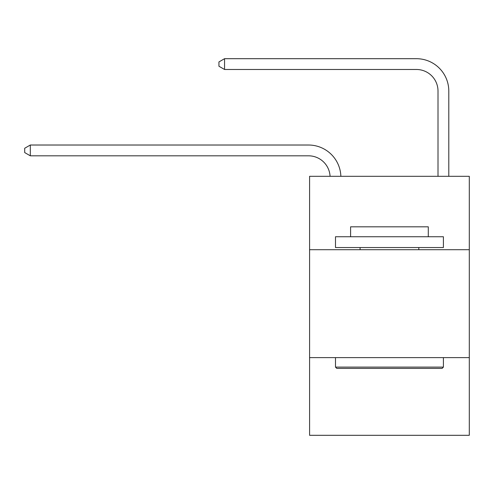 <?xml version="1.0" encoding="UTF-8"?>
<svg xmlns="http://www.w3.org/2000/svg" width="494" height="494" viewBox="0 0 494 494"><rect width="100%" height="100%" fill="white"/><g stroke="black" fill="none" stroke-linecap="round" stroke-linejoin="round"><path stroke-width="0.74" d="M469.3 249.698L469.3 176.315L309.59 176.315L309.59 249.698L469.3 249.698L469.3 435.307L309.59 435.307L309.59 249.698M469.3 357.613L309.59 357.613M438.005 176.315L438.005 91.069A21.582 21.582 0 0 0 416.423 69.481L224.554 69.481L218.941 66.245L218.941 61.929L224.554 58.693L416.423 58.693A32.376 32.376 0 0 1 448.799 91.069L448.799 176.315M438.005 91.069A21.582 21.582 0 0 0 416.423 69.481A21.582 21.582 0 0 1 438.005 91.069A21.582 21.582 0 0 0 416.423 69.481A21.582 21.582 0 0 1 438.005 91.069M224.554 58.693L416.423 58.693L224.554 58.693L416.423 58.693L224.554 58.693L224.554 69.481M330.066 176.315A21.582 21.582 -16 0 0 308.509 155.814L30.313 155.814L24.7 152.578L24.7 148.262L30.313 145.02L308.509 145.02A32.376 32.376 164 0 1 340.866 176.315M30.313 145.02L30.313 155.814M336.785 368.401L335.488 367.104L443.402 367.104L442.105 368.401L336.785 368.401M443.402 236.75L443.402 247.537L335.488 247.537L335.488 236.75L443.402 236.75M350.598 236.75L350.598 226.82L428.292 226.82L428.292 236.75M443.402 357.613L443.402 367.104M335.488 357.613L335.488 367.104M418.795 247.537L418.795 249.698M360.095 247.537L360.095 249.698"/></g></svg>
